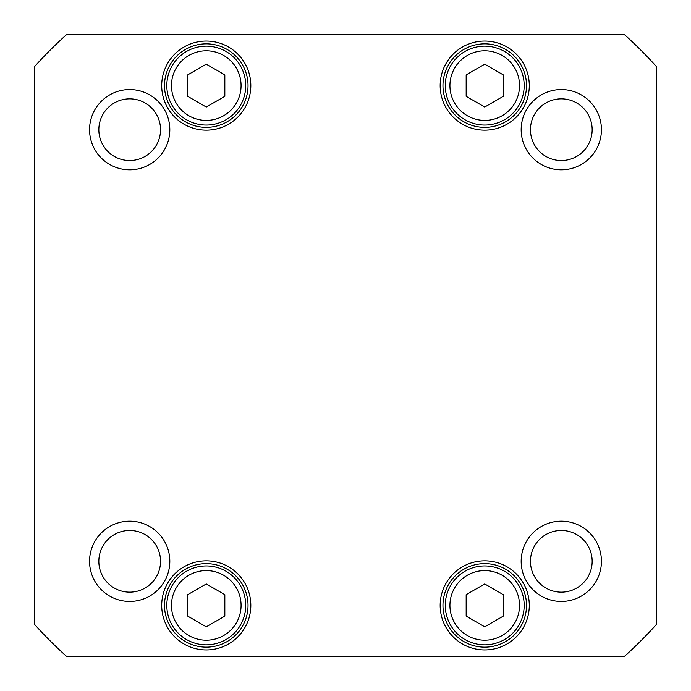 <?xml version="1.0" encoding="UTF-8"?>
<svg xmlns="http://www.w3.org/2000/svg" width="691" height="691" viewBox="0 0 691 691"><rect width="100%" height="100%" fill="white"/><g stroke="black" fill="none" stroke-linecap="round" stroke-linejoin="round"><path stroke-width="1.04" d="M206.272 107.036L187.702 96.317L187.702 74.887L206.272 64.168L224.834 74.887L224.834 96.317L206.272 107.036M503.298 616.113L484.728 626.832L466.166 616.113L466.166 594.683L484.728 583.964L503.298 594.683L503.298 616.113M224.834 616.113L206.272 626.832L187.702 616.113L187.702 594.683L206.272 583.964L224.834 594.683L224.834 616.113M503.298 96.317L484.728 107.036L466.166 96.317L466.166 74.887L484.728 64.168L503.298 74.887L503.298 96.317M66.612 656.45A417.692 417.692 0 0 1 34.55 624.388L34.55 66.612A417.692 417.692 0 0 1 66.612 34.55L624.388 34.55A417.692 417.692 0 0 1 656.45 66.612L656.45 624.388A417.692 417.692 0 0 1 624.388 656.45L66.612 656.45M529.289 605.402A44.552 44.552 0 0 0 462.452 566.81A44.552 44.552 0 0 0 462.452 643.986A44.552 44.552 0 0 0 529.289 605.402M250.824 85.598A44.552 44.552 0 0 0 183.987 47.014A44.552 44.552 0 0 0 183.987 124.19A44.552 44.552 0 0 0 250.824 85.598M601.438 561.308A40.13 40.13 0 0 0 541.243 526.551A40.13 40.13 0 0 0 541.243 596.065A40.13 40.13 0 0 0 601.438 561.308M169.822 129.692A40.13 40.13 0 0 0 109.627 94.935A40.13 40.13 0 0 0 109.627 164.449A40.13 40.13 0 0 0 169.822 129.692M601.438 129.692A40.13 40.13 0 0 0 541.243 94.935A40.13 40.13 0 0 0 541.243 164.449A40.13 40.13 0 0 0 601.438 129.692M169.822 561.308A40.13 40.13 0 0 0 109.627 526.551A40.13 40.13 0 0 0 109.627 596.065A40.13 40.13 0 0 0 169.822 561.308M529.289 85.598A44.552 44.552 0 0 0 462.452 47.014A44.552 44.552 0 0 0 462.452 124.19A44.552 44.552 0 0 0 529.289 85.598M250.824 605.402A44.552 44.552 0 0 0 183.987 566.81A44.552 44.552 0 0 0 183.987 643.986A44.552 44.552 0 0 0 250.824 605.402M186.544 119.768A39.447 39.447 0 0 0 245.72 85.598A39.447 39.447 0 0 0 186.544 51.436A39.447 39.447 0 0 0 186.544 119.768M504.456 639.564A39.447 39.447 0 0 0 504.456 571.232A39.447 39.447 0 0 0 445.28 605.402A39.447 39.447 0 0 0 504.456 639.564M225.992 639.564A39.447 39.447 0 0 0 225.992 571.232A39.447 39.447 0 0 0 166.816 605.402A39.447 39.447 0 0 0 225.992 639.564M504.456 119.768A39.447 39.447 0 0 0 504.456 51.436A39.447 39.447 0 0 0 445.28 85.598A39.447 39.447 0 0 0 504.456 119.768M248.034 605.402A41.771 41.771 0 0 1 185.387 641.568A41.771 41.771 0 0 1 185.387 569.229A41.771 41.771 0 0 1 248.034 605.402M526.499 605.402A41.771 41.771 0 0 1 463.842 641.568A41.771 41.771 0 0 1 463.842 569.229A41.771 41.771 0 0 1 526.499 605.402M526.499 85.598A41.771 41.771 0 0 1 463.842 121.771A41.771 41.771 0 0 1 463.842 49.432A41.771 41.771 0 0 1 526.499 85.598M248.034 85.598A41.771 41.771 0 0 1 185.387 121.771A41.771 41.771 0 0 1 185.387 49.432A41.771 41.771 0 0 1 248.034 85.598M160.537 561.308A30.853 30.853 0 0 1 114.265 588.024A30.853 30.853 0 0 1 114.265 534.592A30.853 30.853 0 0 1 160.537 561.308M592.161 561.308A30.853 30.853 0 0 1 545.881 588.024A30.853 30.853 0 0 1 545.881 534.592A30.853 30.853 0 0 1 592.161 561.308M592.161 129.692A30.853 30.853 0 0 1 545.881 156.408A30.853 30.853 0 0 1 545.881 102.976A30.853 30.853 0 0 1 592.161 129.692M160.537 129.692A30.853 30.853 0 0 1 114.265 156.408A30.853 30.853 0 0 1 114.265 102.976A30.853 30.853 0 0 1 160.537 129.692M188.868 115.743A34.809 34.809 0 0 1 188.868 55.453A34.809 34.809 0 0 1 241.073 85.598A34.809 34.809 0 0 1 188.868 115.743M502.132 635.547A34.809 34.809 0 0 1 449.927 605.402A34.809 34.809 0 0 1 502.132 575.258A34.809 34.809 0 0 1 502.132 635.547M223.677 635.547A34.809 34.809 0 0 1 171.463 605.402A34.809 34.809 0 0 1 223.677 575.258A34.809 34.809 0 0 1 223.677 635.547M502.132 115.743A34.809 34.809 0 0 1 449.927 85.598A34.809 34.809 0 0 1 502.132 55.453A34.809 34.809 0 0 1 502.132 115.743"/></g></svg>
